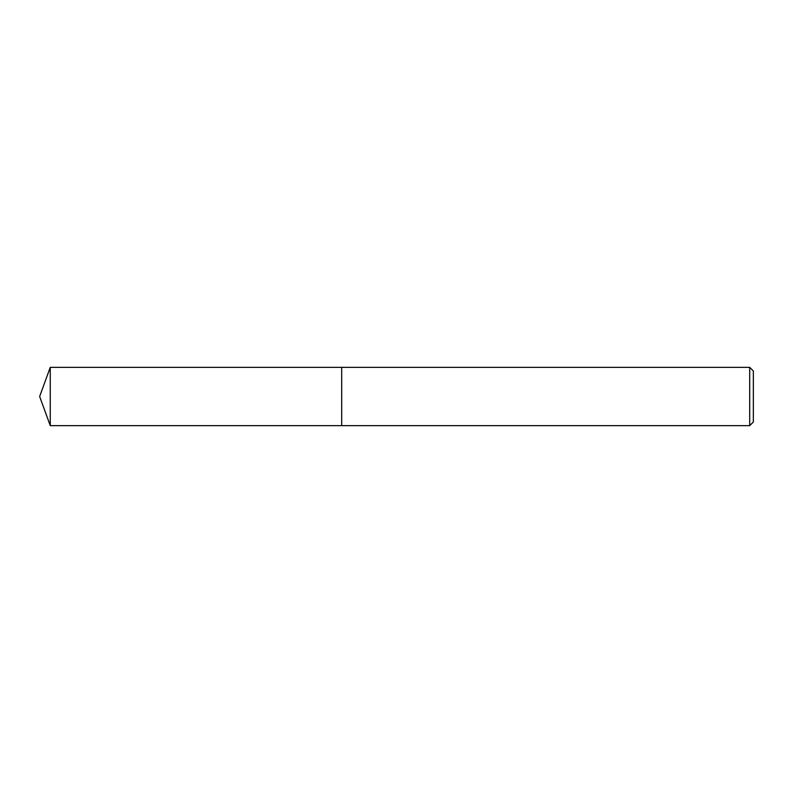 <?xml version="1.0" encoding="UTF-8"?>
<svg xmlns="http://www.w3.org/2000/svg" width="793" height="793" viewBox="0 0 793 793"><rect width="100%" height="100%" fill="white"/><g stroke="black" fill="none" stroke-linecap="round" stroke-linejoin="round"><path stroke-width="1.19" d="M341.694 367.357L50.256 367.357L50.256 425.643L341.694 425.643L341.694 367.357L341.694 425.643L749.702 425.643L749.702 367.357L341.694 367.357M50.256 425.643L39.65 396.5L50.256 367.357M749.702 367.357L753.35 370.995L753.35 422.005L749.702 425.643"/></g></svg>
